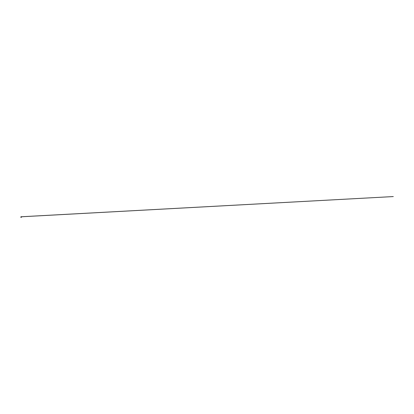 <?xml version="1.0" encoding="UTF-8"?>
<svg xmlns="http://www.w3.org/2000/svg" width="414" height="414" viewBox="0 0 414 414"><rect width="100%" height="100%" fill="white"/><g stroke="black" fill="none" stroke-linecap="round" stroke-linejoin="round"><path stroke-width="0.62" d="M21.337 216.776L21.171 217.06L21.233 216.739M21.093 216.807L21.228 217.283L20.943 217.262M21.109 217.334L20.902 216.869M20.84 216.884L21.031 217.381M21.393 217.215L21.155 217.065L21.487 217.096M21.243 217.283L21.631 217.019M21.399 217.184L21.492 216.682L21.399 217.184M21.43 217.2L21.409 216.688M20.923 217.34L20.752 217.055M21.217 217.278L21.093 216.822M21.274 217.272L21.119 216.786M21.59 216.745L393.3 196.567L21.611 216.77"/></g></svg>

